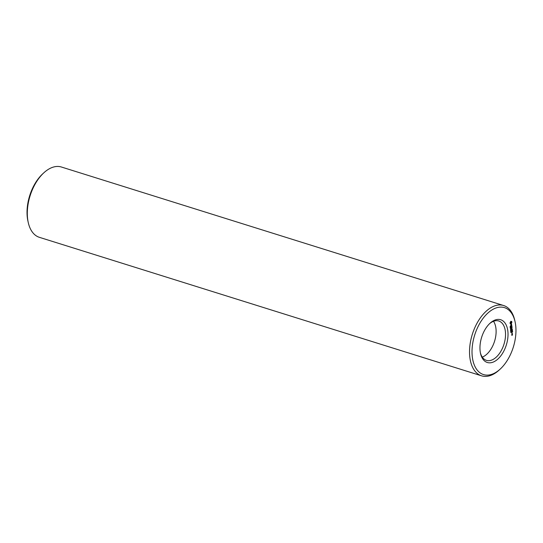<?xml version="1.0" encoding="UTF-8"?>
<svg xmlns="http://www.w3.org/2000/svg" width="543" height="543" viewBox="0 0 543 543"><rect width="100%" height="100%" fill="white"/><g stroke="black" fill="none" stroke-linecap="round" stroke-linejoin="round"><path stroke-width="0.81" d="M496.316 360.328A22.399 12.93 -72.6 0 1 480.535 353.5A22.399 12.93 -72.6 0 1 490.01 323.261A22.399 12.93 -72.6 0 1 507.664 329.839A22.399 12.93 -72.6 0 1 496.316 360.328M489.467 323.771A20.627 11.905 -72.6 0 1 498.779 320.994A20.627 11.905 -72.6 0 1 505.363 337.631A20.627 11.905 -72.6 0 1 494.754 358.38A20.627 11.905 -72.6 0 1 486.447 360.369A20.627 11.905 -72.6 0 1 480.385 352.774M497.632 371.202A35.071 20.24 -72.6 0 1 472.485 358.17A35.071 20.24 -72.6 0 1 488.598 312.408A35.071 20.24 -72.6 0 1 515.063 321.714A35.071 20.24 -72.6 0 1 500.232 369.064A35.071 20.24 -72.6 0 1 497.632 371.202M512.449 334.393L511.893 335.207L511.784 334.793L511.859 335.404L512.456 334.963L512.368 334.366M512.368 333.714L511.811 334.121L512.307 334.332L512.287 333.687M511.839 333.864L512.212 332.934L511.839 333.864M512.612 331.78L512.456 330.979L511.567 331.624L511.676 332.547L511.642 331.739L511.974 331.495L512.103 332.072L512.422 331.169L512.49 331.739M512.463 330.524L511.533 331.291L512.382 330.504M511.194 332.153L510.834 332.418L511.139 332.133M510.834 332.418L511.16 331.922L510.617 332.255M510.915 331.78L511.112 331.264L510.854 331.759M512.416 330.13L512.259 329.323L511.323 330.09L511.777 329.845L511.906 330.422L512.219 329.52L512.287 330.09M511.587 328.786L512.069 327.755L511.133 328.522L511.879 328.06L511.418 328.909L511.995 329.004L511.33 329.655L512.219 329.01L511.479 328.759M511.058 331.04L510.698 331.305L511.011 331.013M510.99 330.49L510.63 330.748L510.936 330.47M510.63 330.748L510.963 330.259L510.413 330.585M510.719 329.662L510.882 329.126L510.61 329.587M510.793 329.051L510.372 329.024L510.691 328.698M511.988 326.587L511.031 327.205L511.146 328.128L511.438 327.076L511.574 327.646L511.886 326.75L512.035 327.477L511.906 326.567M511.723 325.393L510.888 326.506L511.784 325.929L511.9 326.35L511.723 325.393M510.549 328.617L510.725 328.067L510.488 328.596M510.678 327.449L510.223 327.782L510.583 327.076L510.162 327.3L510.624 326.961L510.596 327.422M510.535 326.886L510.108 326.859L510.427 326.533M511.547 324.178L511.139 325.427L510.807 324.789L510.943 325.739L511.35 324.49L511.676 325.121L511.547 324.178M510.284 326.452L510.461 325.902L510.223 326.431M511.75 321.531L510.807 321.341L510.06 322.766L510.169 323.662L510.78 324.008L511.859 322.427L511.75 321.531M493.512 321.286A20.627 11.905 -72.6 0 1 494.245 322.522A20.627 11.905 -72.6 0 1 485.327 355.427A20.627 11.905 -72.6 0 1 483.596 356.52A20.627 11.905 -72.6 0 1 482.286 357.118M500.232 369.064L499.166 370.041A36.843 21.265 -72.6 0 1 496.438 372.288A36.843 21.265 -72.6 0 1 481.6 375.837A36.843 21.265 -72.6 0 1 472.322 334.325A36.843 21.265 -72.6 0 1 503.626 305.526A36.843 21.265 -72.6 0 1 514.744 320.302L515.063 321.714M511.995 329.004L511.425 328.902M511.384 321.517L510.977 321.246M511.554 322.936L511.458 322.59M511.465 323.228L511.33 322.861M511.425 323.533L511.235 323.16M481.6 375.837L39.374 237.325A36.843 21.265 -72.6 0 1 28.256 222.542A36.843 21.265 -72.6 0 1 43.834 172.81A36.843 21.265 -72.6 0 1 61.4 167.013L503.626 305.526M510.468 323.194L510.488 322.08L511.221 321.931L511.201 323.044L510.468 323.194M28.256 222.542L27.937 221.137A35.071 20.24 -72.6 0 1 42.768 173.787L43.834 172.81M512.348 334.549L512.219 334.97L512.185 334.502M512.178 333.124L511.873 333.673L512.015 333.076M510.841 329.248L510.719 329.567L510.753 329.221M510.698 323.268L510.345 323.065M510.515 322.922L510.291 322.583M510.522 322.657L510.359 322.318"/></g></svg>

